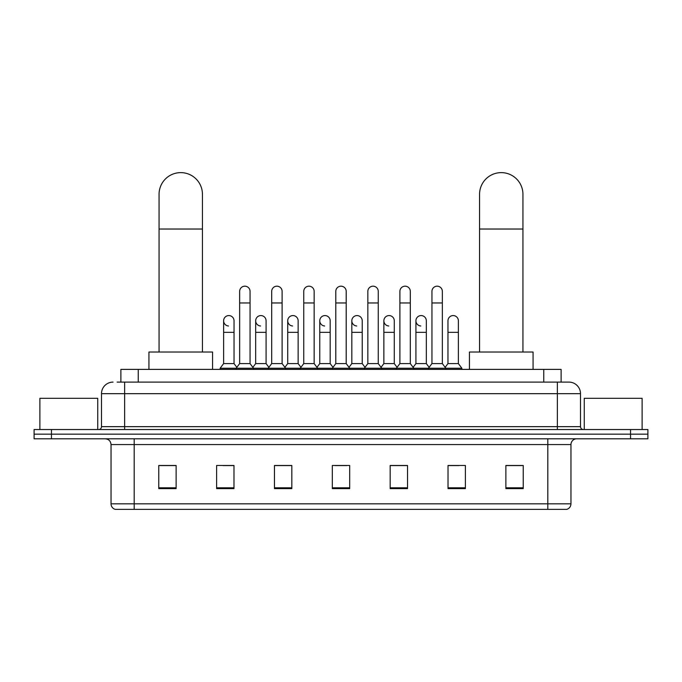 <?xml version="1.0" encoding="UTF-8"?>
<svg xmlns="http://www.w3.org/2000/svg" width="682" height="682" viewBox="0 0 682 682"><rect width="100%" height="100%" fill="white"/><g stroke="black" fill="none" stroke-linecap="round" stroke-linejoin="round"><path stroke-width="1.02" d="M120.885 382.099L120.885 369.38L561.116 369.38L561.116 382.099M117.381 382.099L568.933 382.099A11.568 11.568 0 0 1 580.501 393.676L580.501 426.651C580.655 428.39 581.627 429.353 583.4 429.541M117.116 382.099L124.635 382.099L124.635 393.676L101.499 393.676L101.499 426.651A2.89 2.89 0 0 1 98.6 429.541M113.067 382.099A11.568 11.568 0 0 0 101.499 393.676M51.457 429.541L34.1 429.541L34.1 434.17L51.457 434.17L34.1 434.17L34.1 438.799L51.457 438.799L51.457 434.17L630.543 434.17L51.457 434.17L51.457 429.541L630.543 429.541L630.543 434.17L647.9 434.17L630.543 434.17L630.543 438.799L51.457 438.799M630.543 438.799L647.9 438.799L647.9 429.541L630.543 429.541M580.501 393.676L557.365 393.676L557.365 382.099L568.933 382.099M570.962 503.819C570.8 506.598 569.41 508.448 566.793 509.377L547.817 509.377L547.817 503.819L570.962 503.819L570.962 444.579A5.788 5.788 0 0 1 576.742 438.799M547.817 509.377L115.207 509.377A5.788 5.788 0 0 1 111.038 503.819L111.038 444.579C110.697 441.066 108.77 439.14 105.258 438.799M523.23 488.61L523.23 465.465L505.873 465.465L505.873 488.61L523.23 488.61M465.38 488.61L465.38 465.465L448.023 465.465L448.023 488.61L465.38 488.61M407.529 488.61L407.529 465.465L390.172 465.465L390.172 488.61L407.529 488.61M176.126 488.61L176.126 465.465L158.77 465.465L158.77 488.61L176.126 488.61M233.977 488.61L233.977 465.465L216.62 465.465L216.62 488.61L233.977 488.61M291.828 488.61L291.828 465.465L274.471 465.465L274.471 488.61L291.828 488.61M349.678 488.61L349.678 465.465L332.322 465.465L332.322 488.61L349.678 488.61M448.023 465.584L458.96 465.584M505.873 465.584L522.071 465.584M287.139 465.584L282.689 465.584M223.04 465.584L233.977 465.584M159.929 465.584L176.126 465.584M399.311 465.584L394.861 465.584M335.212 465.584L346.788 465.584M291.828 465.584L274.471 465.584M407.529 465.584L390.172 465.584M97.739 429.541L97.739 398.305L39.888 398.305L39.888 429.541M159.059 352.023L159.059 194.319A21.696 21.696 0 0 1 180.756 172.623A21.696 21.696 0 0 1 202.443 194.319A21.696 21.696 0 0 0 180.756 172.623M202.443 352.023L202.443 194.319M212.571 369.38L212.571 352.023L148.932 352.023L148.932 369.38M479.557 352.023L479.557 194.319A21.696 21.696 0 0 1 501.244 172.623A21.696 21.696 0 0 1 522.941 194.319A21.696 21.696 0 0 0 501.244 172.623M522.941 352.023L522.941 194.319M533.068 369.38L533.068 352.023L469.429 352.023L469.429 369.38M239.646 302.961L250.055 302.961L250.055 363.591L239.646 363.591L239.646 291.393A5.209 5.209 0 0 1 245.179 286.193A5.209 5.209 0 0 1 250.055 291.393A5.209 5.209 0 0 0 245.179 286.193M239.646 363.591L236.177 368.22L236.177 369.38M250.055 363.591L253.525 368.22L220.15 368.22L220.15 369.38M271.692 363.591L271.692 302.961L282.109 302.961L282.109 363.591L271.692 363.591L268.222 368.22L253.525 368.22L253.525 369.38M271.692 302.961L271.692 291.393A5.209 5.209 0 0 1 277.224 286.193A5.209 5.209 0 0 1 282.109 291.393A5.209 5.209 0 0 0 277.224 286.193M282.109 363.591L285.579 368.22L268.222 368.22L268.222 369.38M303.746 363.591L303.746 302.961L314.155 302.961L314.155 363.591L303.746 363.591L300.276 368.22L285.579 368.22L285.579 369.38M303.746 302.961L303.746 291.393A5.209 5.209 0 0 1 309.278 286.193A5.209 5.209 0 0 1 314.155 291.393A5.209 5.209 0 0 0 309.278 286.193M314.155 363.591L317.624 368.22L300.276 368.22L300.276 369.38M335.791 363.591L335.791 302.961L346.209 302.961L346.209 363.591L335.791 363.591L332.322 368.22L317.624 368.22L317.624 369.38M335.791 302.961L335.791 291.393A5.209 5.209 0 0 1 341.324 286.193A5.209 5.209 0 0 1 346.209 291.393A5.209 5.209 0 0 0 341.324 286.193M346.209 363.591L349.678 368.22L332.322 368.22L332.322 369.38M367.845 363.591L367.845 302.961L378.254 302.961L378.254 363.591L367.845 363.591L364.376 368.22L349.678 368.22L349.678 369.38M367.845 302.961L367.845 291.393A5.209 5.209 0 0 1 373.378 286.193A5.209 5.209 0 0 1 378.254 291.393A5.209 5.209 0 0 0 373.378 286.193M378.254 363.591L381.724 368.22L364.376 368.22L364.376 369.38M399.891 363.591L399.891 302.961L410.308 302.961L410.308 363.591L399.891 363.591L396.421 368.22L381.724 368.22L381.724 369.38M399.891 302.961L399.891 291.393A5.209 5.209 0 0 1 405.423 286.193A5.209 5.209 0 0 1 410.308 291.393A5.209 5.209 0 0 0 405.423 286.193M410.308 363.591L413.778 368.22L396.421 368.22L396.421 369.38M431.945 363.591L431.945 302.961L442.354 302.961L442.354 363.591L431.945 363.591L428.475 368.22L413.778 368.22L413.778 369.38M431.945 302.961L431.945 291.393A5.209 5.209 0 0 1 437.477 286.193A5.209 5.209 0 0 1 442.354 291.393A5.209 5.209 0 0 0 437.477 286.193M442.354 363.591L445.823 368.22L428.475 368.22L428.475 369.38M458.381 363.591L458.381 332.347L447.963 332.347L447.963 363.591L458.381 363.591L461.85 368.22L445.823 368.22L445.823 369.38M228.496 325.979A5.209 5.209 0 0 1 223.619 320.779A5.209 5.209 0 0 1 229.152 315.587A5.209 5.209 0 0 1 234.037 320.779L234.037 332.347L223.619 332.347L223.619 320.779M234.037 332.347L234.037 363.591L223.619 363.591L223.619 332.347M223.619 363.591L220.15 368.22M234.037 363.591L236.842 367.334M260.55 325.979A5.209 5.209 0 0 1 255.673 320.779A5.209 5.209 0 0 1 261.206 315.587A5.209 5.209 0 0 1 266.082 320.779L266.082 332.347L255.673 332.347L255.673 320.779M266.082 332.347L266.082 363.591L255.673 363.591L255.673 332.347M255.673 363.591L252.86 367.334M266.082 363.591L268.887 367.334M292.595 325.979A5.209 5.209 0 0 1 287.719 320.779A5.209 5.209 0 0 1 293.251 315.587A5.209 5.209 0 0 1 298.136 320.779L298.136 332.347L287.719 332.347L287.719 320.779M298.136 332.347L298.136 363.591L287.719 363.591L287.719 332.347M287.719 363.591L284.914 367.334M298.136 363.591L300.941 367.334M324.649 325.979A5.209 5.209 0 0 1 319.773 320.779A5.209 5.209 0 0 1 325.305 315.587A5.209 5.209 0 0 1 330.182 320.779L330.182 332.347L319.773 332.347L319.773 320.779M330.182 332.347L330.182 363.591L319.773 363.591L319.773 332.347M319.773 363.591L316.96 367.334M330.182 363.591L332.987 367.334M356.695 325.979A5.209 5.209 0 0 1 351.818 320.779A5.209 5.209 0 0 1 357.351 315.587A5.209 5.209 0 0 1 362.227 320.779L362.227 332.347L351.818 332.347L351.818 320.779M362.227 332.347L362.227 363.591L351.818 363.591L351.818 332.347M351.818 363.591L349.014 367.334M362.227 363.591L365.041 367.334M388.749 325.979A5.209 5.209 0 0 1 383.864 320.779A5.209 5.209 0 0 1 389.405 315.587A5.209 5.209 0 0 1 394.281 320.779L394.281 332.347L383.864 332.347L383.864 320.779M394.281 332.347L394.281 363.591L383.864 363.591L383.864 332.347M383.864 363.591L381.059 367.334M394.281 363.591L397.086 367.334M420.794 325.979A5.209 5.209 0 0 1 415.918 320.779A5.209 5.209 0 0 1 421.45 315.587A5.209 5.209 0 0 1 426.327 320.779L426.327 332.347L415.918 332.347L415.918 320.779M426.327 332.347L426.327 363.591L415.918 363.591L415.918 332.347M415.918 363.591L413.113 367.334M426.327 363.591L429.14 367.334M447.963 332.347L447.963 320.779A5.209 5.209 0 0 1 453.504 315.587A5.209 5.209 0 0 1 458.381 320.779L458.381 332.347M447.963 363.591L445.158 367.334M461.85 368.22L461.85 369.38M642.112 429.541L642.112 398.305L584.261 398.305L584.261 429.541M138.241 382.099L138.241 369.38M543.759 382.099L543.759 369.38M124.635 429.541L124.635 426.651L580.501 426.651M101.499 426.651L124.635 426.651L124.635 393.676L557.365 393.676L557.365 429.541M547.817 438.799L547.817 444.579L111.038 444.579M570.962 444.579L547.817 444.579L547.817 503.819L134.184 503.819L134.184 509.377M111.038 503.819L134.184 503.819L134.184 438.799M349.678 487.801L332.322 487.801M291.828 487.801L274.471 487.801M233.977 487.801L216.62 487.801M176.126 487.801L158.77 487.801M407.529 487.801L390.172 487.801M465.38 487.801L448.023 487.801M523.23 487.801L505.873 487.801M159.059 229.033L202.443 229.033M479.557 229.033L522.941 229.033M250.055 302.961L250.055 291.393M282.109 302.961L282.109 291.393M314.155 302.961L314.155 291.393M346.209 302.961L346.209 291.393M378.254 302.961L378.254 291.393M410.308 302.961L410.308 291.393M442.354 302.961L442.354 291.393"/></g></svg>
